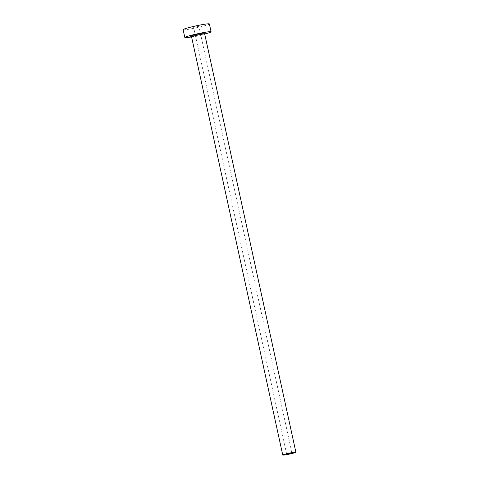 <?xml version="1.0" encoding="UTF-8"?>
<svg xmlns="http://www.w3.org/2000/svg" width="479" height="479" viewBox="0 0 479 479"><rect width="100%" height="100%" fill="white"/><g stroke="black" fill="none" stroke-linecap="round" stroke-linejoin="round"><path stroke-width="0.36" stroke-dasharray="2.4 1.8" d="M198.635 26.375L193.63 27.387L198.635 26.375M183.128 29.674A13.436 0.958 167.7 0 0 193.546 28.363A13.436 0.958 167.7 0 0 208.179 24.639A13.436 0.958 167.7 0 0 209.377 23.95M191.576 36.913A13.436 0.958 167.7 0 0 204.707 34.051M204.874 33.356A7.52 0.539 -12.3 0 1 204.641 33.446A7.52 0.539 -12.3 0 1 193.803 36.027M191.57 36.883A6.718 0.479 167.7 0 0 196.779 36.23A6.718 0.479 167.7 0 0 204.096 34.362A6.718 0.479 167.7 0 0 204.701 34.021M286.687 454.194L193.63 27.387M204.527 33.482L192.067 36.266M291.939 453.044L198.875 26.237"/><path stroke-width="0.72" d="M286.927 454.056L291.939 453.044L286.927 454.056M295.274 452.529A6.718 0.479 167.7 0 0 295.872 452.188A6.718 0.479 167.7 0 0 290.663 452.847A6.718 0.479 167.7 0 0 283.346 454.709A6.718 0.479 167.7 0 0 282.748 455.05A6.718 0.479 167.7 0 0 287.957 454.391A6.718 0.479 167.7 0 0 295.274 452.529M204.707 34.051A13.436 0.958 167.7 0 0 209.892 32.494A13.436 0.958 167.7 0 0 211.089 31.806A13.436 0.958 167.7 0 0 200.671 33.117A13.436 0.958 167.7 0 0 186.038 36.841A13.436 0.958 167.7 0 0 184.84 37.53A13.436 0.958 167.7 0 0 191.576 36.913M211.089 31.806L209.377 23.95A13.436 0.958 167.7 0 0 198.959 25.261A13.436 0.958 167.7 0 0 184.325 28.985A13.436 0.958 167.7 0 0 183.128 29.674L184.84 37.53M193.803 36.027A7.52 0.539 -12.3 0 1 191.289 35.883A7.52 0.539 -12.3 0 1 200.755 33.554A7.52 0.539 -12.3 0 1 204.874 33.356M295.872 452.188L204.701 34.021A6.718 0.479 167.7 0 0 199.492 34.68A6.718 0.479 167.7 0 0 192.175 36.542A6.718 0.479 167.7 0 0 191.57 36.883L191.055 36.326L192.067 36.266M282.748 455.05L191.57 36.883M204.527 33.482L204.94 33.302L204.701 34.021"/></g></svg>
